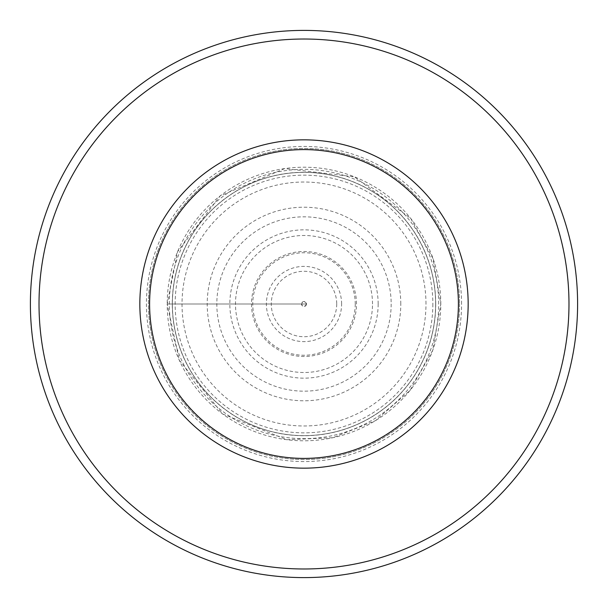 <?xml version="1.0" encoding="UTF-8"?>
<svg xmlns="http://www.w3.org/2000/svg" width="608" height="608" viewBox="0 0 608 608"><rect width="100%" height="100%" fill="white"/><g stroke="black" fill="none" stroke-linecap="round" stroke-linejoin="round"><path stroke-width="0.46" stroke-dasharray="3.04 2.28" d="M440.792 304A136.792 136.792 0 0 0 304 167.208A136.792 136.792 0 0 0 167.208 304L304 304L167.208 304L179.322 360.293L222.726 414.04L286.854 439.721L332.796 437.73L375.478 420.645L410.081 390.374L432.714 350.337L440.8 304A136.792 136.792 0 0 1 304 440.792A136.792 136.792 0 0 1 167.208 304L177.612 251.651L220.187 195.882L284.726 168.568L354.32 176.791L410.765 218.47L433.071 258.674L440.8 304M378.153 304A74.153 74.153 0 0 1 304 378.153A74.153 74.153 0 0 1 229.847 304A74.153 74.153 0 0 1 304 229.847A74.153 74.153 0 0 1 378.153 304M425.98 304A121.98 121.98 0 0 0 304 182.02A121.98 121.98 0 0 0 182.02 304A121.98 121.98 0 0 0 304 425.98A121.98 121.98 0 0 0 425.98 304M355.247 304A51.247 51.247 0 0 1 304 355.247A51.247 51.247 0 0 1 252.753 304A51.247 51.247 0 0 1 304 252.753A51.247 51.247 0 0 1 355.247 304M306.47 304A2.47 2.47 0 0 1 304 306.47A2.47 2.47 0 0 1 301.53 304L306.47 304A2.47 2.47 0 0 0 304 301.53A2.47 2.47 0 0 0 301.53 304M468.16 304A164.16 164.16 0 0 1 304 468.16A164.16 164.16 0 0 1 139.84 304A164.16 164.16 0 0 1 304 139.84A164.16 164.16 0 0 1 468.16 304M459.542 304A155.542 155.542 0 0 1 304 459.542A155.542 155.542 0 0 1 148.458 304A155.542 155.542 0 0 1 304 148.458A155.542 155.542 0 0 1 459.542 304A155.542 155.542 0 0 0 304 148.458A155.542 155.542 0 0 0 148.458 304A155.542 155.542 0 0 0 304 459.542A155.542 155.542 0 0 0 459.542 304M577.6 304A273.6 273.6 0 0 1 304 577.6A273.6 273.6 0 0 1 30.4 304A273.6 273.6 0 0 1 304 30.4A273.6 273.6 0 0 1 577.6 304M435.632 304A131.632 131.632 0 0 1 304 435.632A131.632 131.632 0 0 1 172.368 304A131.632 131.632 0 0 1 304 172.368A131.632 131.632 0 0 1 435.632 304A131.632 131.632 0 0 0 304 172.368A131.632 131.632 0 0 0 172.368 304A131.632 131.632 0 0 0 304 435.632A131.632 131.632 0 0 0 435.632 304M438.657 304A134.657 134.657 0 0 0 304 169.343A134.657 134.657 0 0 0 169.343 304A134.657 134.657 0 0 0 304 438.657A134.657 134.657 0 0 0 438.657 304M435.723 304A131.723 131.723 0 0 1 304 435.723A131.723 131.723 0 0 1 172.277 304A131.723 131.723 0 0 1 304 172.277A131.723 131.723 0 0 1 435.723 304M400.786 304A96.786 96.786 0 0 0 304 207.214A96.786 96.786 0 0 0 207.214 304A96.786 96.786 0 0 0 304 400.786A96.786 96.786 0 0 0 400.786 304M372.506 304A68.506 68.506 0 0 0 304 235.494A68.506 68.506 0 0 0 235.494 304A68.506 68.506 0 0 0 304 372.506A68.506 68.506 0 0 0 372.506 304M336.726 304A32.726 32.726 0 0 1 304 336.726A32.726 32.726 0 0 1 271.274 304A32.726 32.726 0 0 1 304 271.274A32.726 32.726 0 0 1 336.726 304M306.196 304A2.196 2.196 0 0 0 304 301.804A2.196 2.196 0 0 0 301.804 304A2.196 2.196 0 0 0 304 306.196A2.196 2.196 0 0 0 306.196 304M432.85 304A128.85 128.85 0 0 1 304 432.85A128.85 128.85 0 0 1 175.15 304A128.85 128.85 0 0 1 304 175.15A128.85 128.85 0 0 1 432.85 304M391.172 304A87.172 87.172 0 0 1 304 391.172A87.172 87.172 0 0 1 216.828 304A87.172 87.172 0 0 1 304 216.828A87.172 87.172 0 0 1 391.172 304M356.501 304A52.501 52.501 0 0 0 304 251.499A52.501 52.501 0 0 0 251.499 304A52.501 52.501 0 0 0 304 356.501A52.501 52.501 0 0 0 356.501 304M341.612 304A37.612 37.612 0 0 0 304 266.388A37.612 37.612 0 0 0 266.388 304A37.612 37.612 0 0 0 304 341.612A37.612 37.612 0 0 0 341.612 304M461.563 304A157.563 157.563 0 0 0 304 146.437A157.563 157.563 0 0 0 146.437 304A157.563 157.563 0 0 0 304 461.563A157.563 157.563 0 0 0 461.563 304M458.462 304A154.462 154.462 0 0 0 304 149.538A154.462 154.462 0 0 0 149.538 304A154.462 154.462 0 0 0 304 458.462A154.462 154.462 0 0 0 458.462 304"/><path stroke-width="0.91" d="M468.16 304A164.16 164.16 0 0 0 304 139.84A164.16 164.16 0 0 0 139.84 304A164.16 164.16 0 0 0 304 468.16A164.16 164.16 0 0 0 468.16 304M458.402 304A154.402 154.402 0 0 0 304 149.598A154.402 154.402 0 0 0 149.598 304A154.402 154.402 0 0 0 304 458.402A154.402 154.402 0 0 0 458.402 304M568.982 304A264.982 264.982 0 0 1 304 568.982A264.982 264.982 0 0 1 39.018 304A264.982 264.982 0 0 1 304 39.018A264.982 264.982 0 0 1 568.982 304M577.6 304A273.6 273.6 0 0 0 304 30.4A273.6 273.6 0 0 0 30.4 304A273.6 273.6 0 0 0 304 577.6A273.6 273.6 0 0 0 577.6 304"/></g></svg>
